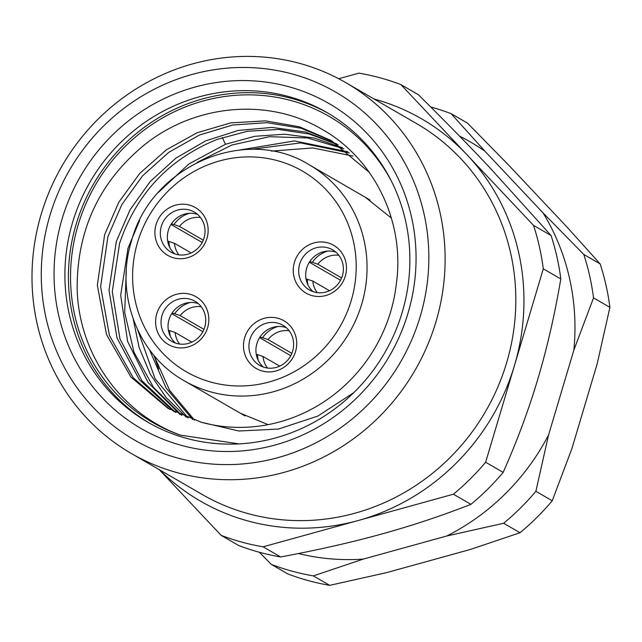 <?xml version="1.0" encoding="UTF-8"?>
<svg xmlns="http://www.w3.org/2000/svg" width="642" height="642" viewBox="0 0 642 642"><rect width="100%" height="100%" fill="white"/><g stroke="black" fill="none" stroke-linecap="round" stroke-linejoin="round"><path stroke-width="0.96" d="M206.957 238.399A27.606 26.282 120.1 0 1 173.661 257.835A27.606 26.282 120.1 0 1 156.094 224.507A27.606 26.282 120.1 0 1 189.39 205.071A27.606 26.282 120.1 0 1 206.957 238.399M345.3 276.172A27.606 26.282 120.1 0 1 312.004 295.601A27.606 26.282 120.1 0 1 294.437 262.281A27.606 26.282 120.1 0 1 327.733 242.845A27.606 26.282 120.1 0 1 345.3 276.172M295.537 351.583A27.606 26.282 120.1 0 1 262.241 371.02A27.606 26.282 120.1 0 1 244.674 337.692A27.606 26.282 120.1 0 1 277.97 318.263A27.606 26.282 120.1 0 1 295.537 351.583M207.647 327.589A27.606 26.282 120.1 0 1 174.351 347.025A27.606 26.282 120.1 0 1 156.784 313.697A27.606 26.282 120.1 0 1 190.08 294.261A27.606 26.282 120.1 0 1 207.647 327.589M197.608 214.428A23.184 22.077 -59.9 0 0 168.34 230.35A23.184 22.077 -59.9 0 0 174.785 253.887M335.951 252.202A23.184 22.077 -59.9 0 0 306.683 268.123A23.184 22.077 -59.9 0 0 313.127 291.661M286.196 327.613A23.184 22.077 -59.9 0 0 256.92 343.542A23.184 22.077 -59.9 0 0 263.364 367.072M198.306 303.618A23.184 22.077 -59.9 0 0 169.031 319.539A23.184 22.077 -59.9 0 0 175.475 343.077M161.327 226.297A23.184 22.077 120.1 0 1 194.301 212.061A23.184 22.077 120.1 0 1 204.052 237.965A23.184 22.077 120.1 0 1 171.085 252.202A23.184 22.077 120.1 0 1 161.327 226.297M162.025 315.487A23.184 22.077 120.1 0 1 194.991 301.25A23.184 22.077 120.1 0 1 204.742 327.155A23.184 22.077 120.1 0 1 171.775 341.392A23.184 22.077 120.1 0 1 162.025 315.487M299.67 264.071A23.184 22.077 120.1 0 1 332.644 249.834A23.184 22.077 120.1 0 1 342.395 275.731A23.184 22.077 120.1 0 1 309.428 289.975A23.184 22.077 120.1 0 1 299.67 264.071M249.915 339.482A23.184 22.077 120.1 0 1 282.881 325.245A23.184 22.077 120.1 0 1 292.632 351.15A23.184 22.077 120.1 0 1 259.665 365.386A23.184 22.077 120.1 0 1 249.915 339.482M49.924 215.487A200.946 191.324 -59.9 0 0 177.81 458.075A200.946 191.324 -59.9 0 0 420.189 316.586A200.946 191.324 -59.9 0 0 292.303 73.999A200.946 191.324 -59.9 0 0 49.924 215.487M407.983 313.248A187.697 178.709 120.1 0 1 181.582 445.412A187.697 178.709 120.1 0 1 62.13 218.818A187.697 178.709 120.1 0 1 288.531 86.662A187.697 178.709 120.1 0 1 407.983 313.248M41.216 214.179A214.195 203.939 -59.9 0 0 131.297 453.469A214.195 203.939 -59.9 0 0 435.902 321.947A214.195 203.939 -59.9 0 0 345.821 82.657A214.195 203.939 -59.9 0 0 41.216 214.179M159.176 469.591L221.137 535.356A242.901 231.272 -59.9 0 0 263.1 546.815L453.413 494.204A242.901 231.272 -59.9 0 0 485.633 462.232L543.293 268.821A242.901 231.272 -59.9 0 0 533.542 225.39L400.897 84.6A242.901 231.272 -59.9 0 0 358.926 73.14L338.695 78.733M221.137 535.356L238.663 545.499A242.901 231.272 -59.9 0 0 280.626 556.959C317.95 550.001 351.623 542.354 381.629 534.032C411.699 525.75 441.471 515.847 470.939 504.339A242.901 231.272 -59.9 0 0 503.159 472.376C517.211 440.709 528.767 409.596 537.836 379.045C546.968 348.542 554.632 315.174 560.819 278.957A242.901 231.272 -59.9 0 0 551.077 235.534L490.592 168.517C469.687 146.312 445.636 121.723 418.423 94.735L400.897 84.6M263.1 546.815L280.626 556.959M453.413 494.204L470.939 504.339M485.633 462.232L503.159 472.376M543.293 268.821L560.819 278.957M533.542 225.39L551.077 235.534M353.084 156.086L312.782 147.941L271.43 151.111M347.787 151.753L294.445 140.927L240.1 149.947M250.805 149.401L300.657 142.901L349.296 152.94M175.707 412.517L141.866 380.65L119.958 338.888L112.278 291.637L119.597 243.366C136.361 193.788 168.838 159.136 217.028 139.418L247.395 131.257L278.556 129.427L309.412 134.066L338.318 144.94M336.737 143.904L305.415 131.987L272.048 127.421L238.254 130.43L205.665 140.855L175.844 158.173L150.236 181.517L130.077 209.749L116.314 241.472L109.004 290.208L117.013 337.981L139.466 379.887L174.03 411.666M342.338 147.692L314.227 138.046L284.623 134.202L254.649 136.313L225.438 144.281L188.82 163.991L158.253 192.56M139.643 220.367L128.007 248.229L120.688 295.208L127.622 341.44L148.093 382.552L180.121 414.62M197.214 162.362L231.85 145.028L269.463 136.69L307.59 137.982L343.887 148.808M369.335 172.433L330.967 140.389L299.437 126.803L265.467 120.865L230.791 122.879L197.158 132.717L166.278 149.875L139.723 173.452L118.818 202.23L104.63 234.707L97.343 285.217L106.476 334.474L130.976 377.103L168.108 408.432L201.492 422.292A156.784 149.281 -59.9 0 0 396.451 282.745C404.901 221.795 374.398 158.173 321.112 128.793C268.637 98.106 196.757 103.787 145.927 143.664C99.903 180.859 76.984 229.138 77.16 288.499C78.476 353.349 120.487 413.617 180.643 435.18A176.654 168.204 120.1 0 1 112.992 159.778A176.654 168.204 120.1 0 1 391.275 180.892M169.745 409.363L133.335 377.897L109.421 335.461L100.609 286.613L107.912 236.601L121.9 204.469L142.58 175.812L168.822 152.298L199.389 135.061L232.629 125.03L266.96 122.67L301.066 128.215L332.596 141.352M149.409 349.553L166.101 388.033L192.809 419.643M133.263 319.21L139.129 347.627L150.244 374.077L166.19 397.583L186.381 417.276M194.646 420.261L169.729 390.488L153.711 355.034M188.162 417.974L155.099 378.804L137.789 330.124M181.855 415.39L153.502 387.343L133.985 352.185L124.676 312.534L126.305 270.667M239.121 443.903L180.643 435.18M328.704 113.586A178.861 170.307 -59.9 0 0 76.109 224.419A178.861 170.307 -59.9 0 0 149.586 423.214M72.602 222.389A178.861 170.307 120.1 0 1 326.963 112.567A178.861 170.307 120.1 0 1 402.181 312.381A178.861 170.307 120.1 0 1 147.82 422.211A178.861 170.307 120.1 0 1 72.602 222.389M201.492 422.292L238.936 431.015L278.484 429.049L317.862 416.056L353.814 392.623M298.434 553.532A225.238 214.452 -59.9 0 0 363.26 559.094L313.352 575.89A242.901 231.272 120.1 0 1 271.381 564.43L287.744 573.892A242.901 231.272 -59.9 0 0 329.707 585.352L386.636 572.616L470.104 549.536L520.02 532.74A242.901 231.272 -59.9 0 0 552.24 500.768L535.877 491.299A242.901 231.272 -59.9 0 1 503.657 523.27L446.736 536.014A225.238 214.452 120.1 0 0 548.557 434.987L573.852 350.155A225.238 214.452 120.1 0 0 543.052 212.911L484.871 151.159A225.238 214.452 -59.9 0 0 459.503 136.112M552.24 500.768L571.934 448.509L597.221 363.669L609.9 307.358L593.537 297.888L573.852 350.155M609.9 307.358A242.901 231.272 -59.9 0 0 600.158 263.926L566.429 226.433L508.247 164.681L467.504 123.136L451.141 113.666L484.871 151.159M363.26 559.094L446.736 536.014M548.557 434.987L535.877 491.299M593.537 297.888A242.901 231.272 -59.9 0 0 583.795 254.465L543.052 212.911M271.381 564.43L259.336 552.248M430.718 106.981A242.901 231.272 120.1 0 1 451.141 113.666M329.707 585.352L313.352 575.89M520.02 532.74L503.657 523.27M600.158 263.926L583.795 254.465M171.005 224.451L202.182 242.491M171.398 223.841L173.966 224.548A27.606 26.282 120.1 0 1 189.438 213.305M167.674 241.087L174.447 243.294L191.147 252.956M169.737 247.363A27.606 26.282 120.1 0 1 168.934 241.432M203.273 240.172L179.479 226.409L173.966 224.548M179.479 226.409A23.184 22.077 120.1 0 1 200.505 217.518M178.901 254.858A23.184 22.077 120.1 0 1 174.447 243.294M309.348 262.225L340.525 280.265M309.733 261.615L312.309 262.321A27.606 26.282 120.1 0 1 327.781 251.078M306.017 278.861L312.79 281.06L329.49 290.722M308.08 285.136A27.606 26.282 120.1 0 1 307.277 279.198M341.616 277.946L317.822 264.183L312.309 262.321M317.822 264.183A23.184 22.077 120.1 0 1 338.848 255.291M317.244 292.632A23.184 22.077 120.1 0 1 312.79 281.06M259.585 337.644L290.762 355.684M258.317 360.547A27.606 26.282 120.1 0 1 257.514 354.617L256.254 354.272M289.085 330.702A23.184 22.077 120.1 0 0 268.059 339.594L262.554 337.732A27.606 26.282 120.1 0 1 278.018 326.489M262.554 337.732L259.978 337.026M257.514 354.617L263.027 356.479L279.727 366.141M267.481 368.043A23.184 22.077 120.1 0 1 263.027 356.479M268.059 339.594L291.853 353.357M171.695 313.641L202.88 331.681M170.427 336.552A27.606 26.282 120.1 0 1 169.632 330.622L168.373 330.277M201.195 306.707A23.184 22.077 120.1 0 0 180.169 315.599L174.664 313.737A27.606 26.282 120.1 0 1 190.128 302.494M174.664 313.737L172.088 313.031M169.632 330.622L175.138 332.484L191.838 342.146M179.591 344.048A23.184 22.077 120.1 0 1 175.138 332.484M180.169 315.599L203.971 329.362M351.214 300.608A115.929 110.384 -59.9 0 0 277.432 160.652A115.929 110.384 -59.9 0 0 137.597 242.283A115.929 110.384 -59.9 0 0 211.378 382.231A115.929 110.384 -59.9 0 0 351.214 300.608M361.687 304.18A124.765 118.794 -59.9 0 0 309.219 164.801C246.047 125.005 151.223 165.564 131.466 241.111C114.701 294.197 137.749 354.978 184.262 380.786A124.765 118.794 -59.9 0 0 361.687 304.18M345.821 82.657L416.522 123.561A214.195 203.939 120.1 0 1 506.602 362.842A214.195 203.939 120.1 0 1 201.997 494.372L131.297 453.469M374.029 98.98A220.824 210.247 120.1 0 1 467.224 154.995A220.824 210.247 120.1 0 1 514.459 365.523A220.824 210.247 120.1 0 1 358.252 520.51A220.824 210.247 120.1 0 1 159.513 469.792M222.325 137.516L225.438 144.281M245.035 415.944L184.262 380.786M369.985 199.959L309.219 164.801M240.357 413.239L268.147 424.651M154.056 355.451L158.686 369.038M365.314 197.255L391.379 218.095"/></g></svg>
